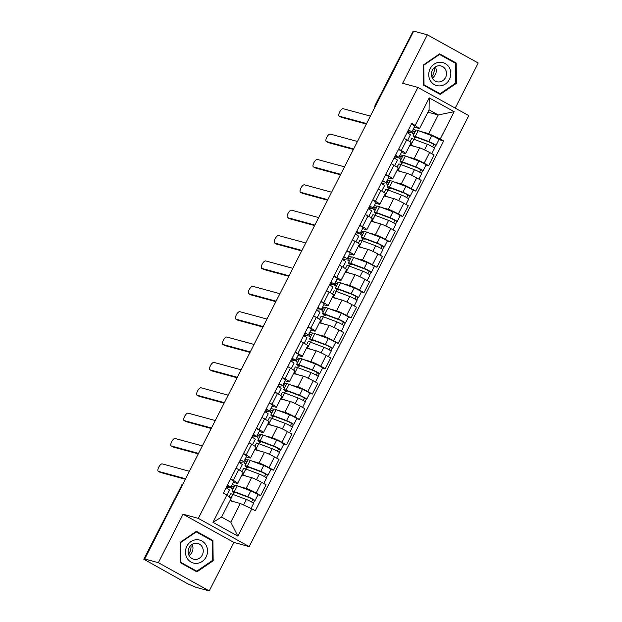 <?xml version="1.0" encoding="UTF-8"?>
<svg xmlns="http://www.w3.org/2000/svg" width="622" height="622" viewBox="0 0 622 622"><rect width="100%" height="100%" fill="white"/><g stroke="black" fill="none" stroke-linecap="round" stroke-linejoin="round"><path stroke-width="0.93" d="M455.226 108.111L478.209 63.016L427.33 34.809L413.7 31.1L144.732 558.984L158.361 562.692L209.233 590.9L233.926 542.438L249.204 546.59L468.786 115.63L417.906 87.422L198.325 518.383L183.055 514.223L158.361 562.692M209.233 590.9L195.611 587.191L187.665 583.778L143.791 559.209L181.624 485.557L143.791 559.209M427.33 34.809L402.636 83.27L417.906 87.422M375.976 105.141L375.229 104.994L413.062 31.349L375.525 105.017A3.662 3.374 105.2 0 0 375.097 106.867M413.513 31.465L413.062 31.349M144.094 559.225L146.217 559.808L144.732 558.984M239.369 486.552L246.125 488.394A8.428 0.723 27 0 1 256.093 493.028L260.618 495.54L266.092 484.802L261.567 482.299A8.428 0.723 -153 0 0 251.591 477.657L241.849 475.006M232.185 484.6L234.96 485.354M237.612 483.333L243.078 472.603A8.428 0.723 -153 0 0 238.724 469.633L233.25 480.363A8.428 0.723 27 0 1 237.612 483.333A8.428 0.723 27 0 1 236.928 483.294L233.343 482.314M233.25 480.363L230.614 478.901M232.838 486.443L231.594 485.751M257.982 494.824L260.618 495.54M238.724 469.633L236.08 468.164M252.299 461.182L259.047 463.025A8.428 0.723 27 0 1 269.023 467.658L273.548 470.17L279.014 459.433L274.489 456.929A8.428 0.723 -153 0 0 264.521 452.287L254.779 449.636M245.107 459.23L247.89 459.985M243.536 453.531L246.18 454.993A8.428 0.723 27 0 1 250.534 457.963A8.428 0.723 27 0 1 249.85 457.924L246.273 456.945M245.768 461.073L244.524 460.381M270.912 469.454L273.548 470.17M250.534 457.963L256.007 447.234A8.428 0.723 -153 0 0 251.646 444.263L249.01 442.802M265.221 435.812L271.977 437.655A8.428 0.723 27 0 1 281.953 442.289L286.47 444.8L291.943 434.07L287.418 431.559A8.428 0.723 -153 0 0 277.443 426.917L267.709 424.266M258.037 433.861L260.812 434.615M256.466 428.161L259.102 429.623A8.428 0.723 27 0 1 263.464 432.593A8.428 0.723 27 0 1 262.779 432.554L259.195 431.575M258.69 435.703L257.446 435.011M283.834 444.085L286.47 444.8M263.464 432.593L268.929 421.864A8.428 0.723 -153 0 0 264.575 418.894L261.932 417.432M278.151 410.442L284.899 412.285A8.428 0.723 27 0 1 294.875 416.919L299.4 419.43L304.866 408.701L300.34 406.189A8.428 0.723 -153 0 0 290.373 401.548L280.631 398.896M270.959 408.491L273.742 409.245M269.396 402.792L272.032 404.253A8.428 0.723 27 0 1 276.393 407.223A8.428 0.723 27 0 1 275.702 407.185L272.125 406.205M271.62 410.333L270.376 409.641M296.764 418.715L299.4 419.43M276.393 407.223L281.859 396.494A8.428 0.723 -153 0 0 277.498 393.524L274.862 392.062M291.073 385.072L297.829 386.915A8.428 0.723 27 0 1 307.804 391.549L312.33 394.06L317.795 383.331L313.27 380.82A8.428 0.723 -153 0 0 303.295 376.178L293.561 373.534M283.889 383.121L286.664 383.875M282.318 377.422L284.962 378.884A8.428 0.723 27 0 1 289.316 381.854A8.428 0.723 27 0 1 288.631 381.815L285.047 380.843M284.542 384.964L283.298 384.272M309.686 393.345L312.33 394.06M289.316 381.854L294.789 371.124A8.428 0.723 -153 0 0 290.427 368.154L287.792 366.692M304.002 359.703L310.751 361.545A8.428 0.723 27 0 1 320.727 366.179L325.252 368.69L330.725 357.961L326.2 355.45A8.428 0.723 -153 0 0 316.225 350.808L306.483 348.164M296.811 357.751L299.594 358.505M295.248 352.052L297.884 353.514A8.428 0.723 27 0 1 302.245 356.484A8.428 0.723 27 0 1 301.561 356.445L297.977 355.473M297.471 359.594L296.227 358.902M322.616 367.975L325.252 368.69M302.245 356.484L307.711 345.754A8.428 0.723 -153 0 0 303.357 342.784L300.714 341.322M316.925 334.333L323.681 336.175A8.428 0.723 27 0 1 333.656 340.809L338.181 343.321L343.647 332.591L339.122 330.08A8.428 0.723 -153 0 0 329.147 325.438L319.413 322.795M309.74 332.381L312.516 333.135M308.17 326.682L310.813 328.144A8.428 0.723 27 0 1 315.167 331.114A8.428 0.723 27 0 1 314.483 331.075L310.907 330.103M310.394 334.224L309.15 333.532M335.538 342.605L338.181 343.321M315.167 331.114L320.641 320.384A8.428 0.723 -153 0 0 316.279 317.414L313.643 315.953M329.854 308.963L336.611 310.806A8.428 0.723 27 0 1 346.578 315.447L351.103 317.951L356.577 307.221L352.052 304.71A8.428 0.723 -153 0 0 342.077 300.068L332.335 297.425M322.67 307.011L325.446 307.766M321.1 301.312L323.735 302.774A8.428 0.723 27 0 1 328.097 305.744A8.428 0.723 27 0 1 327.413 305.705L323.829 304.733M323.323 308.854L322.079 308.162M325.78 314.779L325.454 315.424L323.557 314.569A10.994 0.941 27 0 1 322.515 313.519L325.5 307.665A10.994 0.941 27 0 1 327.786 308.185L341.276 313.27A4.579 0.389 27 0 1 345.879 315.471A4.579 0.389 27 0 1 348.483 317.212L351.103 317.951M328.097 305.744L333.563 295.015A8.428 0.723 -153 0 0 329.209 292.045L326.566 290.583M342.784 283.601L349.533 285.436A8.428 0.723 27 0 1 359.508 290.077L364.033 292.581L369.499 281.852L364.974 279.34A8.428 0.723 -153 0 0 355.007 274.699L345.264 272.055M335.592 281.642L338.376 282.396M334.022 275.943L336.665 277.404A8.428 0.723 27 0 1 341.019 280.374A8.428 0.723 27 0 1 340.335 280.335L336.759 279.364M336.253 283.484L335.009 282.792M361.398 291.866L364.033 292.581M341.019 280.374L346.493 269.645A8.428 0.723 -153 0 0 342.131 266.675L339.495 265.213M355.706 258.231L362.463 260.066A8.428 0.723 27 0 1 372.438 264.708L376.955 267.211L382.429 256.482L377.904 253.97A8.428 0.723 -153 0 0 367.929 249.329L358.194 246.685M348.522 256.272L351.298 257.026M346.952 250.573L349.587 252.034A8.428 0.723 27 0 1 353.949 255.004A8.428 0.723 27 0 1 353.265 254.966L349.681 253.994M349.175 258.114L347.931 257.422M351.632 264.039L351.306 264.684L349.408 263.829A10.994 0.941 27 0 1 348.367 262.779L351.352 256.925A10.994 0.941 27 0 1 353.638 257.446L367.128 262.531A4.579 0.389 27 0 1 371.731 264.731A4.579 0.389 27 0 1 374.335 266.473L376.955 267.211M353.949 255.004L359.415 244.275A8.428 0.723 -153 0 0 355.061 241.305L352.417 239.843M368.636 232.861L375.385 234.696A8.428 0.723 27 0 1 385.36 239.338L389.885 241.841L395.351 231.112L390.826 228.601A8.428 0.723 -153 0 0 380.858 223.959L371.116 221.315M361.444 230.902L364.228 231.656M359.881 225.203L362.517 226.665A8.428 0.723 27 0 1 366.879 229.635A8.428 0.723 27 0 1 366.187 229.596L362.61 228.624M362.105 232.745L360.861 232.06M387.249 241.126L389.885 241.841M366.879 229.635L372.345 218.905A8.428 0.723 -153 0 0 367.983 215.935L365.347 214.473M381.558 207.491L388.315 209.326A8.428 0.723 27 0 1 398.29 213.968L402.815 216.472L408.281 205.742L403.756 203.231A8.428 0.723 -153 0 0 393.78 198.589L384.046 195.946M374.374 205.532L377.15 206.286M372.803 199.833L375.447 201.303A8.428 0.723 27 0 1 379.801 204.265A8.428 0.723 27 0 1 379.117 204.226L375.532 203.254M375.027 207.375L373.783 206.691M400.171 215.756L402.815 216.472M379.801 204.265L385.275 193.535A8.428 0.723 -153 0 0 380.913 190.565L378.269 189.104M394.488 182.122L401.237 183.956A8.428 0.723 27 0 1 411.212 188.598L415.737 191.102L421.203 180.372L416.686 177.861A8.428 0.723 -153 0 0 406.71 173.219L396.968 170.576M387.296 180.162L390.08 180.916M385.733 174.463L388.369 175.933A8.428 0.723 27 0 1 392.731 178.895A8.428 0.723 27 0 1 392.047 178.856L388.462 177.884M387.957 182.005L386.713 181.321M413.101 190.386L415.737 191.102M392.731 178.895L398.197 168.165A8.428 0.723 -153 0 0 393.843 165.195L391.199 163.734M407.41 156.752L414.166 158.587A8.428 0.723 27 0 1 424.142 163.228L428.667 165.732L434.133 155.002L429.608 152.491A8.428 0.723 -153 0 0 419.632 147.849L409.898 145.206M400.226 154.792L403.002 155.547M398.655 149.093L401.299 150.563A8.428 0.723 27 0 1 405.653 153.525A8.428 0.723 27 0 1 404.969 153.486L401.392 152.514M400.879 156.635L399.635 155.951M426.023 165.017L428.667 165.732M405.653 153.525L411.126 142.796A8.428 0.723 -153 0 0 406.765 139.826L404.129 138.364M240.31 503.47L251.801 508.819L237.876 536.141L212.957 522.324L226.882 495.003L231.112 498.377L221.58 517.076L230.778 522.177L240.31 503.47L229.946 500.656M427.905 112.147L438.269 114.961L429.071 109.861L419.539 128.567L411.818 123.257L223.391 493.067L226.882 495.003L229.425 490.012A4.579 0.389 -153 0 0 226.05 487.858M415.309 125.193L429.227 97.872L454.146 111.688L440.228 139.009L428.737 133.66L438.269 114.961L454.146 111.688M251.801 508.819L255.284 510.755L443.711 140.945L440.228 139.009M249.204 546.59L198.325 518.383M233.926 542.438L183.055 514.223M196.373 531.312L180.116 542.423L180.38 562.7L196.91 571.867L213.167 560.749L212.903 540.479L196.373 531.312M439.653 53.842L423.395 64.952L423.66 85.23L440.189 94.396L456.455 83.286L456.183 63.009L439.653 53.842M413.156 129.423L415.931 130.177M420.34 131.382L428.737 133.66M419.539 128.567L414.314 127.145M438.953 139.647L443.711 140.945M233.888 492.523L232.931 494.404M413.809 131.265L412.565 130.581M246.81 467.153L245.853 469.035L259.32 474.104A4.579 0.389 27 0 1 263.93 476.304A4.579 0.389 27 0 1 266.527 478.046L263.751 483.504M259.739 441.783L258.783 443.665M272.669 416.413L271.705 418.295L285.171 423.364A4.579 0.389 27 0 1 289.782 425.565A4.579 0.389 27 0 1 292.379 427.306L289.603 432.772M285.591 391.044L284.635 392.925M298.521 365.674L297.557 367.555L311.031 372.625A4.579 0.389 27 0 1 315.634 374.825A4.579 0.389 27 0 1 318.239 376.567L315.455 382.032M311.443 340.304L310.487 342.186M324.373 314.934L323.417 316.816M337.295 289.564L336.339 291.446M350.225 264.195L349.269 266.076L362.735 271.153A4.579 0.389 27 0 1 367.345 273.353A4.579 0.389 27 0 1 369.942 275.087L367.159 280.553M363.155 238.825L362.191 240.706M376.077 213.455L375.12 215.336L388.587 220.413A4.579 0.389 27 0 1 393.197 222.614A4.579 0.389 27 0 1 395.794 224.348L393.011 229.813M389.007 188.085L388.042 189.967M401.929 162.715L400.972 164.597L414.439 169.674A4.579 0.389 27 0 1 419.049 171.874A4.579 0.389 27 0 1 421.646 173.616L418.863 179.074M414.858 137.345L413.902 139.227M237.876 536.141L230.778 522.177M212.957 522.324L221.58 517.076M429.071 109.861L429.227 97.872M194.686 570.631L196.762 571.198L180.745 562.319L180.489 542.672L196.241 531.903L212.257 540.782L212.522 560.43L196.762 571.198M210.547 539.834L212.903 540.479M212.366 560.531L213.167 560.749M437.974 93.16L440.049 93.728L424.033 84.849L423.769 65.201L439.529 54.433L455.545 63.312L455.802 82.959L440.049 93.728M439 54.293L439.529 54.433M453.835 62.371L456.183 63.009M455.646 83.068L456.455 83.286M226.773 486.435L228.709 486.163L227.364 485.277M226.214 487.531A10.994 0.941 -153 0 0 227.31 487.741L230.778 487.275A4.579 0.389 -153 0 0 230.832 487.244A4.579 0.389 -153 0 0 227.458 485.09M233.763 481.42A4.579 0.389 -153 0 0 233.818 481.389A4.579 0.389 -153 0 0 230.443 479.235M185.364 479.243L160.32 472.432A4.214 1.594 119 0 1 160.181 472.378A4.214 1.594 119 0 1 160.064 472.285M189.415 471.282L162.202 463.88A4.214 1.594 -61 0 0 158.812 467.021A4.214 1.594 -61 0 0 158.252 471.305A4.214 1.594 -61 0 0 158.392 471.359L185.605 478.761M234.214 486.816L232.472 486.342L231.392 488.457L232.939 489.32M229.129 496.799L230.622 493.868A10.994 0.941 27 0 1 232.908 494.397L246.398 499.474A4.579 0.389 27 0 1 251.008 501.674A4.579 0.389 27 0 1 253.605 503.416L251.031 508.462M230.117 500.321L233.755 501.69M235.295 492.367L234.968 493.005A8.607 0.739 27 0 1 234.152 492.189A8.607 0.739 27 0 1 235.948 492.601L249.43 497.678L252.89 499.575L251.498 501.946M234.968 493.005L233.071 492.15A10.994 0.941 27 0 1 232.029 491.108A10.994 0.941 27 0 1 234.315 491.629L247.805 496.714A4.579 0.389 27 0 1 252.415 498.914A4.579 0.389 27 0 1 255.012 500.656A4.579 0.389 27 0 1 254.639 500.632L253.364 503.128M232.029 491.108L235.015 485.253A10.994 0.941 27 0 1 237.301 485.774L250.79 490.859A4.579 0.389 27 0 1 255.393 493.059A4.579 0.389 27 0 1 257.998 494.801L255.012 500.656M231.392 488.457L233.141 488.931M252.773 499.435L254.639 500.632M239.695 461.065L241.639 460.793L240.294 459.907M239.143 462.162A10.994 0.941 -153 0 0 240.24 462.371L243.707 461.905A4.579 0.389 -153 0 0 243.762 461.874A4.579 0.389 -153 0 0 240.387 459.72M246.693 456.05A4.579 0.389 -153 0 0 246.74 456.019A4.579 0.389 -153 0 0 243.365 453.866M198.286 453.873L173.243 447.062A4.214 1.594 119 0 1 173.11 447.008A4.214 1.594 119 0 1 172.986 446.915M242.3 464.665A4.579 0.389 -153 0 0 242.355 464.642A4.579 0.389 -153 0 0 238.98 462.488M202.344 445.912L175.132 438.51A4.214 1.594 -61 0 0 171.734 441.651A4.214 1.594 -61 0 0 171.182 445.935A4.214 1.594 -61 0 0 171.314 445.99L198.535 453.391M252.625 435.695L254.561 435.423L253.216 434.537M252.073 436.792A10.994 0.941 -153 0 0 253.162 437.009L256.637 436.535A4.579 0.389 -153 0 0 256.684 436.504A4.579 0.389 -153 0 0 253.309 434.35M259.615 430.681A4.579 0.389 -153 0 0 259.669 430.649A4.579 0.389 -153 0 0 256.295 428.496M211.216 428.504L186.172 421.693A4.214 1.594 119 0 1 186.032 421.638A4.214 1.594 119 0 1 185.916 421.545M255.222 439.295A4.579 0.389 -153 0 0 255.277 439.272A4.579 0.389 -153 0 0 251.902 437.118M215.266 420.542L188.054 413.14A4.214 1.594 -61 0 0 184.664 416.281A4.214 1.594 -61 0 0 184.104 420.565A4.214 1.594 -61 0 0 184.244 420.62L211.457 428.022M190.938 545.237A11.453 10.558 -74.8 0 1 188.513 554.179M196.661 563.376A11.904 10.978 105.2 0 0 207.546 550.898A11.904 10.978 105.2 0 0 196.35 539.725A11.904 10.978 105.2 0 0 185.465 552.204A11.904 10.978 105.2 0 0 196.661 563.376M195.798 559.427A8.148 7.518 105.2 0 0 203.184 552.103A8.148 7.518 105.2 0 0 197.835 543.465A8.148 7.518 105.2 0 0 195.588 543.231A8.148 7.518 105.2 0 0 188.202 550.556A8.148 7.518 105.2 0 0 193.551 559.194A8.148 7.518 105.2 0 0 195.798 559.427M189.041 555.477A8.148 7.518 105.2 0 0 192.058 544.382M195.712 531.763L196.241 531.903M434.226 67.767A11.453 10.558 -74.8 0 1 431.792 76.708M439.941 85.906A11.904 10.978 105.2 0 0 450.833 73.427A11.904 10.978 105.2 0 0 439.63 62.254A11.904 10.978 105.2 0 0 428.745 74.733A11.904 10.978 105.2 0 0 439.941 85.906M439.085 81.956A8.148 7.518 105.2 0 0 446.464 74.632A8.148 7.518 105.2 0 0 441.115 65.994A8.148 7.518 105.2 0 0 438.868 65.761A8.148 7.518 105.2 0 0 431.489 73.093A8.148 7.518 105.2 0 0 436.838 81.731A8.148 7.518 105.2 0 0 439.085 81.956M432.329 78.007A8.148 7.518 105.2 0 0 435.346 66.912M247.144 461.446L245.395 460.972L244.322 463.087L245.869 463.95M241.974 471.585L243.544 468.498A10.994 0.941 27 0 1 245.838 469.027L242.852 474.881L246.685 476.32M242.059 474.594A10.994 0.941 27 0 1 242.852 474.881M248.225 466.998L247.898 467.635A8.607 0.739 27 0 1 247.082 466.819A8.607 0.739 27 0 1 248.87 467.231L262.36 472.308L265.819 474.205L264.42 476.576M247.898 467.635L246.001 466.788A10.994 0.941 27 0 1 244.959 465.738A10.994 0.941 27 0 1 247.245 466.259L260.735 471.344A4.579 0.389 27 0 1 265.337 473.544A4.579 0.389 27 0 1 267.942 475.286A4.579 0.389 27 0 1 267.569 475.262L266.294 477.758M244.959 465.738L247.937 459.883A10.994 0.941 27 0 1 250.231 460.404L263.712 465.489A4.579 0.389 27 0 1 268.323 467.69A4.579 0.389 27 0 1 270.92 469.431L267.942 475.286M244.322 463.087L246.063 463.561M265.703 474.065L267.569 475.262M260.066 436.076L258.324 435.602L257.244 437.717L258.799 438.58M254.903 446.215L256.474 443.128A10.994 0.941 27 0 1 258.76 443.657L272.249 448.734A4.579 0.389 27 0 1 276.86 450.934A4.579 0.389 27 0 1 279.457 452.676L276.673 458.142M254.989 449.224A10.994 0.941 27 0 1 255.782 449.512L259.615 450.95M261.147 441.628L260.82 442.265A8.607 0.739 27 0 1 260.004 441.449A8.607 0.739 27 0 1 261.8 441.861L275.282 446.938L278.742 448.835L277.35 451.207M260.82 442.265L258.923 441.418A10.994 0.941 27 0 1 257.881 440.368A10.994 0.941 27 0 1 260.175 440.889L273.657 445.974A4.579 0.389 27 0 1 278.267 448.174A4.579 0.389 27 0 1 280.864 449.916A4.579 0.389 27 0 1 280.491 449.893L279.216 452.388M257.881 440.368L260.867 434.514A10.994 0.941 27 0 1 263.153 435.035L276.642 440.119A4.579 0.389 27 0 1 281.245 442.32A4.579 0.389 27 0 1 283.85 444.061L280.864 449.916M257.244 437.717L258.993 438.191M278.633 448.695L280.491 449.893M265.555 410.326L267.491 410.053L266.146 409.167M264.995 411.422A10.994 0.941 -153 0 0 266.092 411.64L269.559 411.165A4.579 0.389 -153 0 0 269.614 411.134A4.579 0.389 -153 0 0 266.239 408.981M272.545 405.311A4.579 0.389 -153 0 0 272.599 405.28A4.579 0.389 -153 0 0 269.225 403.126M224.138 403.134L199.102 396.323A4.214 1.594 119 0 1 198.962 396.268A4.214 1.594 119 0 1 198.838 396.175M268.152 413.925A4.579 0.389 -153 0 0 268.206 413.902A4.579 0.389 -153 0 0 264.832 411.748M228.196 395.172L200.984 387.77A4.214 1.594 -61 0 0 197.594 390.911A4.214 1.594 -61 0 0 197.034 395.195A4.214 1.594 -61 0 0 197.174 395.25L224.387 402.652M278.477 384.956L280.421 384.684L279.068 383.797M277.925 386.052A10.994 0.941 -153 0 0 279.021 386.27L282.489 385.796A4.579 0.389 -153 0 0 282.536 385.764A4.579 0.389 -153 0 0 279.161 383.611M285.467 379.941A4.579 0.389 -153 0 0 285.521 379.91A4.579 0.389 -153 0 0 282.147 377.756M237.068 377.764L212.024 370.953A4.214 1.594 119 0 1 211.884 370.899A4.214 1.594 119 0 1 211.768 370.813M281.082 388.556A4.579 0.389 -153 0 0 281.128 388.532A4.579 0.389 -153 0 0 277.754 386.379M241.126 369.802L213.906 362.401A4.214 1.594 -61 0 0 210.516 365.542A4.214 1.594 -61 0 0 209.956 369.826A4.214 1.594 -61 0 0 210.096 369.88L237.309 377.282M291.407 359.594L293.343 359.314L291.998 358.428M290.847 360.682A10.994 0.941 -153 0 0 291.943 360.9L295.411 360.426A4.579 0.389 -153 0 0 295.466 360.395A4.579 0.389 -153 0 0 292.091 358.241M298.397 354.571A4.579 0.389 -153 0 0 298.451 354.54A4.579 0.389 -153 0 0 295.077 352.386M249.997 352.394L224.954 345.583A4.214 1.594 119 0 1 224.814 345.529A4.214 1.594 119 0 1 224.697 345.443M294.004 363.186A4.579 0.389 -153 0 0 294.058 363.162A4.579 0.389 -153 0 0 290.684 361.009M254.048 344.433L226.836 337.031A4.214 1.594 -61 0 0 223.446 340.172A4.214 1.594 -61 0 0 222.886 344.456A4.214 1.594 -61 0 0 223.026 344.51L250.238 351.912M272.996 410.707L271.246 410.232L270.173 412.347L271.721 413.21M267.833 420.845L269.404 417.759A10.994 0.941 27 0 1 271.69 418.287L268.704 424.142L272.537 425.58M267.919 423.854A10.994 0.941 27 0 1 268.704 424.142M274.077 416.258L273.75 416.896A8.607 0.739 27 0 1 272.934 416.079A8.607 0.739 27 0 1 274.722 416.491L288.211 421.568L291.671 423.465L290.272 425.837M273.75 416.896L271.853 416.048A10.994 0.941 27 0 1 270.811 414.998A10.994 0.941 27 0 1 273.097 415.519L286.587 420.604A4.579 0.389 27 0 1 291.189 422.804A4.579 0.389 27 0 1 293.794 424.546A4.579 0.389 27 0 1 293.421 424.523L292.146 427.019M270.811 414.998L273.789 409.144A10.994 0.941 27 0 1 276.082 409.665L289.564 414.75A4.579 0.389 27 0 1 294.175 416.95A4.579 0.389 27 0 1 296.772 418.692L293.794 424.546M270.173 412.347L271.915 412.821M291.555 423.325L293.421 424.523M285.918 385.337L284.176 384.863L283.096 386.977L284.651 387.84M280.755 395.475L282.326 392.389A10.994 0.941 27 0 1 284.619 392.917L298.101 397.994A4.579 0.389 27 0 1 302.712 400.195A4.579 0.389 27 0 1 305.309 401.936L302.525 407.402M280.841 398.484A10.994 0.941 27 0 1 281.634 398.772L285.467 400.218M286.999 390.888L286.672 391.526A8.607 0.739 27 0 1 285.856 390.709A8.607 0.739 27 0 1 287.652 391.121L301.134 396.198L304.593 398.096L303.202 400.467M286.672 391.526L284.775 390.678A10.994 0.941 27 0 1 283.733 389.629A10.994 0.941 27 0 1 286.027 390.149L299.509 395.234A4.579 0.389 27 0 1 304.119 397.435A4.579 0.389 27 0 1 306.716 399.176A4.579 0.389 27 0 1 306.343 399.153L305.075 401.649M283.733 389.629L286.719 383.774A10.994 0.941 27 0 1 289.005 384.295L302.494 389.38A4.579 0.389 27 0 1 307.105 391.58A4.579 0.389 27 0 1 309.702 393.322L306.716 399.176M283.096 386.977L284.845 387.452M304.485 397.956L306.343 399.153M298.848 359.967L297.098 359.493L296.025 361.607L297.573 362.47M293.685 370.106L295.256 367.027A10.994 0.941 27 0 1 297.541 367.548L294.556 373.402L298.389 374.848M293.771 373.114A10.994 0.941 27 0 1 294.556 373.402M299.928 365.518L299.602 366.164A8.607 0.739 27 0 1 298.785 365.339A8.607 0.739 27 0 1 300.574 365.752L314.063 370.829L317.523 372.726L316.124 375.097M299.602 366.164L297.705 365.308A10.994 0.941 27 0 1 296.663 364.259A10.994 0.941 27 0 1 298.949 364.78L312.438 369.865A4.579 0.389 27 0 1 317.049 372.065A4.579 0.389 27 0 1 319.646 373.806A4.579 0.389 27 0 1 319.273 373.783L317.998 376.279M296.663 364.259L299.648 358.404A10.994 0.941 27 0 1 301.934 358.925L315.416 364.01A4.579 0.389 27 0 1 320.027 366.21A4.579 0.389 27 0 1 322.624 367.952L319.646 373.806M296.025 361.607L297.767 362.082M317.407 372.586L319.273 373.783M304.329 334.224L306.273 333.944L304.928 333.058M303.777 335.312A10.994 0.941 -153 0 0 304.873 335.53L308.341 335.056A4.579 0.389 -153 0 0 308.395 335.025A4.579 0.389 -153 0 0 305.021 332.871M311.327 329.201A4.579 0.389 -153 0 0 311.373 329.17A4.579 0.389 -153 0 0 307.999 327.017M262.919 327.024L237.876 320.213A4.214 1.594 119 0 1 237.744 320.159A4.214 1.594 119 0 1 237.62 320.073M306.934 337.824A4.579 0.389 -153 0 0 306.98 337.793A4.579 0.389 -153 0 0 303.606 335.639M266.978 319.063L239.758 311.661A4.214 1.594 -61 0 0 236.368 314.802A4.214 1.594 -61 0 0 235.816 319.086A4.214 1.594 -61 0 0 235.948 319.14L263.16 326.542M311.777 334.597L310.028 334.123L308.947 336.238L310.502 337.101M306.607 344.736L308.178 341.657A10.994 0.941 27 0 1 310.471 342.178L323.953 347.263A4.579 0.389 27 0 1 328.564 349.455A4.579 0.389 27 0 1 331.161 351.197L328.377 356.663M306.693 347.745A10.994 0.941 27 0 1 307.486 348.032L311.319 349.478M312.858 340.148L312.524 340.794A8.607 0.739 27 0 1 311.708 339.97A8.607 0.739 27 0 1 313.504 340.382L326.985 345.459L330.445 347.356L329.054 349.727M312.524 340.794L310.635 339.939A10.994 0.941 27 0 1 309.585 338.889A10.994 0.941 27 0 1 311.879 339.41L325.36 344.495A4.579 0.389 27 0 1 329.971 346.695A4.579 0.389 27 0 1 332.568 348.437A4.579 0.389 27 0 1 332.195 348.413L330.927 350.909M309.585 338.889L312.571 333.034A10.994 0.941 27 0 1 314.856 333.555L328.346 338.64A4.579 0.389 27 0 1 332.957 340.84A4.579 0.389 27 0 1 335.553 342.582L332.568 348.437M308.947 336.238L310.697 336.712M330.336 347.216L332.195 348.413M317.259 308.854L319.195 308.574L317.85 307.688M316.699 309.943A10.994 0.941 -153 0 0 317.795 310.16L321.263 309.686A4.579 0.389 -153 0 0 321.317 309.655A4.579 0.389 -153 0 0 317.943 307.501M324.249 303.831A4.579 0.389 -153 0 0 324.303 303.8A4.579 0.389 -153 0 0 320.929 301.647M275.849 301.654L250.806 294.844A4.214 1.594 119 0 1 250.666 294.789A4.214 1.594 119 0 1 250.549 294.704M319.856 312.454A4.579 0.389 -153 0 0 319.91 312.423A4.579 0.389 -153 0 0 316.536 310.269M279.9 293.693L252.688 286.291A4.214 1.594 -61 0 0 249.298 289.432A4.214 1.594 -61 0 0 248.738 293.716A4.214 1.594 -61 0 0 248.878 293.771L276.09 301.172M324.7 309.227L322.958 308.753L321.877 310.868L323.424 311.731M319.537 319.366L321.107 316.287A10.994 0.941 27 0 1 323.393 316.808L336.883 321.893A4.579 0.389 27 0 1 341.486 324.085A4.579 0.389 27 0 1 344.09 325.827L341.307 331.293M319.622 322.375A10.994 0.941 27 0 1 320.416 322.662L324.241 324.109M325.454 315.424A8.607 0.739 27 0 1 324.637 314.6A8.607 0.739 27 0 1 326.433 315.012L339.915 320.089L343.375 321.986L341.983 324.357M322.515 313.519A10.994 0.941 27 0 1 324.801 314.04L338.29 319.125A4.579 0.389 27 0 1 342.901 321.325A4.579 0.389 27 0 1 345.498 323.067A4.579 0.389 27 0 1 345.124 323.043L343.849 325.539M321.877 310.868L323.627 311.342M343.258 321.846L345.124 323.043M330.181 283.484L332.125 283.204L330.78 282.318M329.629 284.573A10.994 0.941 -153 0 0 330.725 284.79L334.193 284.316A4.579 0.389 -153 0 0 334.247 284.285A4.579 0.389 -153 0 0 330.873 282.131M337.178 278.462A4.579 0.389 -153 0 0 337.225 278.438A4.579 0.389 -153 0 0 333.851 276.277M288.771 276.285L263.728 269.474A4.214 1.594 119 0 1 263.596 269.419A4.214 1.594 119 0 1 263.471 269.334M332.786 287.084A4.579 0.389 -153 0 0 332.84 287.053A4.579 0.389 -153 0 0 329.466 284.899M292.83 268.323L265.617 260.921A4.214 1.594 -61 0 0 262.22 264.062A4.214 1.594 -61 0 0 261.668 268.346A4.214 1.594 -61 0 0 261.8 268.401L289.02 275.803M337.629 283.857L335.88 283.383L334.807 285.498L336.354 286.361M332.459 293.996L334.03 290.917A10.994 0.941 27 0 1 336.323 291.438L349.805 296.523A4.579 0.389 27 0 1 354.416 298.723A4.579 0.389 27 0 1 357.012 300.457L354.229 305.923M332.545 297.013A10.994 0.941 27 0 1 333.338 297.293L337.171 298.739M338.71 289.409L338.384 290.054A8.607 0.739 27 0 1 337.567 289.23A8.607 0.739 27 0 1 339.355 289.642L352.845 294.719L356.305 296.616L354.905 298.995M338.384 290.054L336.486 289.199A10.994 0.941 27 0 1 335.445 288.149A10.994 0.941 27 0 1 337.73 288.67L351.212 293.755A4.579 0.389 27 0 1 355.823 295.955A4.579 0.389 27 0 1 358.428 297.697A4.579 0.389 27 0 1 358.054 297.674L356.779 300.169M335.445 288.149L338.422 282.295A10.994 0.941 27 0 1 340.716 282.816L354.198 287.9A4.579 0.389 27 0 1 358.808 290.101A4.579 0.389 27 0 1 361.405 291.842L358.428 297.697M334.807 285.498L336.549 285.972M356.188 296.476L358.054 297.674M343.111 258.114L345.047 257.835L343.702 256.948M342.559 259.203A10.994 0.941 -153 0 0 343.647 259.421L347.123 258.946A4.579 0.389 -153 0 0 347.169 258.923A4.579 0.389 -153 0 0 343.795 256.762M350.1 253.092A4.579 0.389 -153 0 0 350.155 253.068A4.579 0.389 -153 0 0 346.781 250.907M301.701 250.915L276.658 244.104A4.214 1.594 119 0 1 276.518 244.049A4.214 1.594 119 0 1 276.401 243.964M345.708 261.714A4.579 0.389 -153 0 0 345.762 261.683A4.579 0.389 -153 0 0 342.388 259.529M305.752 242.953L278.539 235.551A4.214 1.594 -61 0 0 275.149 238.692A4.214 1.594 -61 0 0 274.59 242.977A4.214 1.594 -61 0 0 274.73 243.031L301.942 250.433M350.551 258.488L348.81 258.013L347.729 260.128L349.284 260.991M345.389 268.626L346.959 265.547A10.994 0.941 27 0 1 349.245 266.068L346.267 271.923L350.1 273.369M345.474 271.643A10.994 0.941 27 0 1 346.267 271.923M351.306 264.684A8.607 0.739 27 0 1 350.489 263.86A8.607 0.739 27 0 1 352.285 264.272L365.767 269.357L369.227 271.246L367.835 273.626M348.367 262.779A10.994 0.941 27 0 1 350.66 263.3L364.142 268.385A4.579 0.389 27 0 1 368.753 270.586A4.579 0.389 27 0 1 371.35 272.327A4.579 0.389 27 0 1 370.976 272.304L369.701 274.8M347.729 260.128L349.478 260.602M369.118 271.106L370.976 272.304M356.041 232.745L357.977 232.465L356.631 231.578M355.481 233.833A10.994 0.941 -153 0 0 356.577 234.051L360.045 233.577A4.579 0.389 -153 0 0 360.099 233.553A4.579 0.389 -153 0 0 356.725 231.392M363.03 227.722A4.579 0.389 -153 0 0 363.085 227.699A4.579 0.389 -153 0 0 359.71 225.537M314.623 225.545L289.588 218.734A4.214 1.594 119 0 1 289.448 218.68A4.214 1.594 119 0 1 289.323 218.594M358.637 236.344A4.579 0.389 -153 0 0 358.692 236.313A4.579 0.389 -153 0 0 355.317 234.16M318.682 217.583L291.469 210.182A4.214 1.594 -61 0 0 288.079 213.323A4.214 1.594 -61 0 0 287.519 217.607A4.214 1.594 -61 0 0 287.652 217.669L314.872 225.063M363.481 233.118L361.732 232.644L360.659 234.758L362.206 235.621M358.311 243.256L359.889 240.178A10.994 0.941 27 0 1 362.175 240.698L375.657 245.783A4.579 0.389 27 0 1 380.267 247.984A4.579 0.389 27 0 1 382.864 249.717L380.089 255.183M358.404 246.273A10.994 0.941 27 0 1 359.189 246.553L363.023 247.999M364.562 238.669L364.235 239.315A8.607 0.739 27 0 1 363.419 238.49A8.607 0.739 27 0 1 365.207 238.902L378.697 243.987L382.157 245.877L380.757 248.256M364.235 239.315L362.338 238.459A10.994 0.941 27 0 1 361.296 237.41A10.994 0.941 27 0 1 363.582 237.931L377.072 243.015A4.579 0.389 27 0 1 381.675 245.216A4.579 0.389 27 0 1 384.279 246.957A4.579 0.389 27 0 1 383.906 246.934L382.631 249.43M361.296 237.41L364.274 231.555A10.994 0.941 27 0 1 366.568 232.076L380.05 237.161A4.579 0.389 27 0 1 384.66 239.361A4.579 0.389 27 0 1 387.257 241.103L384.279 246.957M360.659 234.758L362.401 235.233M382.04 245.737L383.906 246.934M368.963 207.375L370.906 207.103L369.554 206.209M368.411 208.463A10.994 0.941 -153 0 0 369.507 208.681L372.975 208.207A4.579 0.389 -153 0 0 373.021 208.183A4.579 0.389 -153 0 0 369.647 206.022M375.952 202.352A4.579 0.389 -153 0 0 376.007 202.329A4.579 0.389 -153 0 0 372.632 200.167M327.553 200.175L302.51 193.364A4.214 1.594 119 0 1 302.37 193.31A4.214 1.594 119 0 1 302.253 193.224M371.567 210.975A4.579 0.389 -153 0 0 371.614 210.944A4.579 0.389 -153 0 0 368.24 208.79M331.612 192.214L304.391 184.812A4.214 1.594 -61 0 0 301.001 187.953A4.214 1.594 -61 0 0 300.442 192.237A4.214 1.594 -61 0 0 300.582 192.299L327.794 199.693M376.403 207.748L374.662 207.274L373.581 209.389L375.136 210.252M371.241 217.887L372.811 214.808A10.994 0.941 27 0 1 375.097 215.329L372.119 221.183L375.952 222.629M371.326 220.903A10.994 0.941 27 0 1 372.119 221.183M377.484 213.299L377.157 213.945A8.607 0.739 27 0 1 376.341 213.121A8.607 0.739 27 0 1 378.137 213.533L391.619 218.617L395.079 220.507L393.687 222.886M377.157 213.945L375.26 213.089A10.994 0.941 27 0 1 374.219 212.04A10.994 0.941 27 0 1 376.512 212.561L389.994 217.646A4.579 0.389 27 0 1 394.605 219.846A4.579 0.389 27 0 1 397.201 221.587A4.579 0.389 27 0 1 396.828 221.564L395.561 224.06M374.219 212.04L377.204 206.185A10.994 0.941 27 0 1 379.49 206.706L392.98 211.791A4.579 0.389 27 0 1 397.59 213.991A4.579 0.389 27 0 1 400.187 215.733L397.201 221.587M373.581 209.389L375.33 209.863M394.97 220.367L396.828 221.564M381.892 182.005L383.828 181.733L382.483 180.839M381.333 183.093A10.994 0.941 -153 0 0 382.429 183.311L385.897 182.837A4.579 0.389 -153 0 0 385.951 182.814A4.579 0.389 -153 0 0 382.577 180.652M388.882 176.982A4.579 0.389 -153 0 0 388.937 176.959A4.579 0.389 -153 0 0 385.562 174.798M340.483 174.805L315.44 167.994A4.214 1.594 119 0 1 315.3 167.94A4.214 1.594 119 0 1 315.183 167.854M384.489 185.605A4.579 0.389 -153 0 0 384.544 185.574A4.579 0.389 -153 0 0 381.169 183.42M344.534 166.844L317.321 159.442A4.214 1.594 -61 0 0 313.931 162.583A4.214 1.594 -61 0 0 313.371 166.867A4.214 1.594 -61 0 0 313.511 166.929L340.724 174.323M389.333 182.378L387.584 181.904L386.511 184.019L388.058 184.882M384.171 192.517L385.741 189.438A10.994 0.941 27 0 1 388.027 189.959L401.517 195.044A4.579 0.389 27 0 1 406.119 197.244A4.579 0.389 27 0 1 408.724 198.978L405.941 204.444M384.256 195.533A10.994 0.941 27 0 1 385.041 195.813L388.874 197.26M390.414 187.93L390.087 188.575A8.607 0.739 27 0 1 389.271 187.751A8.607 0.739 27 0 1 391.059 188.163L404.549 193.248L408.009 195.137L406.609 197.516M390.087 188.575L388.19 187.72A10.994 0.941 27 0 1 387.148 186.67A10.994 0.941 27 0 1 389.434 187.191L402.924 192.276A4.579 0.389 27 0 1 407.527 194.476A4.579 0.389 27 0 1 410.131 196.218A4.579 0.389 27 0 1 409.758 196.194L408.483 198.69M387.148 186.67L390.134 180.815A10.994 0.941 27 0 1 392.42 181.336L405.902 186.421A4.579 0.389 27 0 1 410.512 188.621A4.579 0.389 27 0 1 413.109 190.363L410.131 196.218M386.511 184.019L388.252 184.493M407.892 194.997L409.758 196.194M394.815 156.635L396.758 156.363L395.405 155.469M394.262 157.724A10.994 0.941 -153 0 0 395.359 157.941L398.826 157.467A4.579 0.389 -153 0 0 398.881 157.444A4.579 0.389 -153 0 0 395.506 155.282M401.812 151.612A4.579 0.389 -153 0 0 401.859 151.589A4.579 0.389 -153 0 0 398.484 149.428M353.405 149.435L328.362 142.625A4.214 1.594 119 0 1 328.229 142.57A4.214 1.594 119 0 1 328.105 142.485M397.419 160.235A4.579 0.389 -153 0 0 397.466 160.204A4.579 0.389 -153 0 0 394.091 158.05M357.463 141.474L330.243 134.072A4.214 1.594 -61 0 0 326.853 137.213A4.214 1.594 -61 0 0 326.301 141.497A4.214 1.594 -61 0 0 326.433 141.559L353.646 148.953M402.263 157.008L400.514 156.534L399.433 158.649L400.988 159.512M397.093 167.147L398.663 164.068A10.994 0.941 27 0 1 400.957 164.589L397.971 170.444L401.804 171.89M397.178 170.164A10.994 0.941 27 0 1 397.971 170.444M403.336 162.56L403.009 163.205A8.607 0.739 27 0 1 402.193 162.381A8.607 0.739 27 0 1 403.989 162.793L417.471 167.878L420.931 169.767L419.539 172.146M403.009 163.205L401.12 162.35A10.994 0.941 27 0 1 400.07 161.3A10.994 0.941 27 0 1 402.364 161.821L415.846 166.906A4.579 0.389 27 0 1 420.456 169.106A4.579 0.389 27 0 1 423.053 170.848A4.579 0.389 27 0 1 422.68 170.825L421.413 173.328M400.07 161.3L403.056 155.446A10.994 0.941 27 0 1 405.342 155.966L418.831 161.051A4.579 0.389 27 0 1 423.442 163.252A4.579 0.389 27 0 1 426.039 164.993L423.053 170.848M399.433 158.649L401.182 159.123M420.822 169.627L422.68 170.825M407.744 131.265L409.68 130.993L408.335 130.099M407.185 132.354A10.994 0.941 -153 0 0 408.281 132.572L411.748 132.097A4.579 0.389 -153 0 0 411.803 132.074A4.579 0.389 -153 0 0 408.429 129.912M414.734 126.243A4.579 0.389 -153 0 0 414.788 126.219A4.579 0.389 -153 0 0 411.414 124.058M366.335 124.066L341.291 117.255A4.214 1.594 119 0 1 341.151 117.2A4.214 1.594 119 0 1 341.035 117.115M410.341 134.865A4.579 0.389 -153 0 0 410.396 134.834A4.579 0.389 -153 0 0 407.021 132.68M370.385 116.104L343.173 108.702A4.214 1.594 -61 0 0 339.783 111.843A4.214 1.594 -61 0 0 339.223 116.127A4.214 1.594 -61 0 0 339.363 116.19L366.576 123.584M415.185 131.639L413.443 131.164L412.363 133.279L413.91 134.142M410.022 141.777L411.593 138.698A10.994 0.941 27 0 1 413.879 139.219L427.368 144.304A4.579 0.389 27 0 1 431.971 146.504A4.579 0.389 27 0 1 434.576 148.246L431.792 153.704M410.108 144.794A10.994 0.941 27 0 1 410.901 145.074L414.726 146.52M416.266 137.19L415.939 137.835A8.607 0.739 27 0 1 415.123 137.011A8.607 0.739 27 0 1 416.919 137.423L430.401 142.508L433.861 144.397L432.461 146.776M415.939 137.835L414.042 136.98A10.994 0.941 27 0 1 413 135.93A10.994 0.941 27 0 1 415.286 136.451L428.776 141.536A4.579 0.389 27 0 1 433.386 143.736A4.579 0.389 27 0 1 435.983 145.478A4.579 0.389 27 0 1 435.61 145.455L434.335 147.958M413 135.93L415.986 130.076A10.994 0.941 27 0 1 418.272 130.597L431.761 135.682A4.579 0.389 27 0 1 436.364 137.882A4.579 0.389 27 0 1 438.969 139.623L435.983 145.478M412.363 133.279L414.112 133.753M433.744 144.257L435.61 145.455M419.632 147.849L414.166 158.587M406.71 173.219L401.237 183.956M393.78 198.589L388.315 209.326M380.858 223.959L375.385 234.696M367.929 249.329L362.463 260.066M355.007 274.699L349.533 285.436M342.077 300.068L336.611 310.806M329.147 325.438L323.681 336.175M316.225 350.808L310.751 361.545M303.295 376.178L297.829 386.915M290.373 401.548L284.899 412.285M277.443 426.917L271.977 437.655M264.521 452.287L259.047 463.025M251.591 477.657L246.125 488.394M393.843 165.195L388.369 175.933M380.913 190.565L375.447 201.303M367.983 215.935L362.517 226.665M355.061 241.305L349.587 252.034M342.131 266.675L336.665 277.404M329.209 292.045L323.735 302.774M316.279 317.414L310.813 328.144M303.357 342.784L297.884 353.514M290.427 368.154L284.962 378.884M277.498 393.524L272.032 404.253M264.575 418.894L259.102 429.623M251.646 444.263L246.18 454.993M406.765 139.826L401.299 150.563M416.686 177.861L411.212 188.598M403.756 203.231L398.29 213.968M390.826 228.601L385.36 239.338M377.904 253.97L372.438 264.708M364.974 279.34L359.508 290.077M352.052 304.71L346.578 315.447M339.122 330.08L333.656 340.809M326.2 355.45L320.727 366.179M313.27 380.82L307.804 391.549M300.34 406.189L294.875 416.919M287.418 431.559L281.953 442.289M274.489 456.929L269.023 467.658M261.567 482.299L256.093 493.028M429.608 152.491L424.142 163.228M182.86 484.149A3.662 3.374 105.2 0 0 181.624 485.557L182.083 485.681M158.392 471.359L160.32 472.432M232.908 494.397L230.949 498.245M246.398 499.474L243.583 504.994M237.301 485.774L234.315 491.629M250.79 490.859L247.805 496.714M171.314 445.99L173.243 447.062M184.244 420.62L186.172 421.693M259.32 474.104L256.482 479.686M250.231 460.404L247.245 466.259M263.712 465.489L260.735 471.344M258.76 443.657L255.782 449.512M272.249 448.734L269.404 454.317M263.153 435.035L260.175 440.889M276.642 440.119L273.657 445.974M197.174 395.25L199.102 396.323M210.096 369.88L212.024 370.953M223.026 344.51L224.954 345.583M285.171 423.364L282.334 428.947M276.082 409.665L273.097 415.519M289.564 414.75L286.587 420.604M284.619 392.917L281.634 398.772M298.101 397.994L295.263 403.577M289.005 384.295L286.027 390.149M302.494 389.38L299.509 395.234M311.031 372.625L308.185 378.207M301.934 358.925L298.949 364.78M315.416 364.01L312.438 369.865M235.948 319.14L237.876 320.213M310.471 342.178L307.486 348.032M323.953 347.263L321.115 352.837M314.856 333.555L311.879 339.41M328.346 338.64L325.36 344.495M248.878 293.771L250.806 294.844M323.393 316.808L320.416 322.662M336.883 321.893L334.037 327.467M327.786 308.185L324.801 314.04M341.276 313.27L338.29 319.125M261.8 268.401L263.728 269.474M336.323 291.438L333.338 297.293M349.805 296.523L346.967 302.098M340.716 282.816L337.73 288.67M354.198 287.9L351.212 293.755M274.73 243.031L276.658 244.104M362.735 271.153L359.889 276.728M353.638 257.446L350.66 263.3M367.128 262.531L364.142 268.385M287.652 217.669L289.588 218.734M362.175 240.698L359.189 246.553M375.657 245.783L372.819 251.358M366.568 232.076L363.582 237.931M380.05 237.161L377.072 243.015M300.582 192.299L302.51 193.364M388.587 220.413L385.749 225.988M379.49 206.706L376.512 212.561M392.98 211.791L389.994 217.646M313.511 166.929L315.44 167.994M388.027 189.959L385.041 195.813M401.517 195.044L398.671 200.618M392.42 181.336L389.434 187.191M405.902 186.421L402.924 192.276M326.433 141.559L328.362 142.625M414.439 169.674L411.601 175.249M405.342 155.966L402.364 161.821M418.831 161.051L415.846 166.906M339.363 116.19L341.291 117.255M413.879 139.219L410.901 145.074M427.368 144.304L424.523 149.879M418.272 130.597L415.286 136.451M431.761 135.682L428.776 141.536M375.229 104.994A3.662 3.662 0 0 0 374.879 107.287M182.977 483.916A3.662 3.662 0 0 0 181.329 485.541M230.832 487.244L233.818 481.389M158.252 471.305L160.181 472.378M243.762 461.874L246.74 456.019M239.563 470.108L242.355 464.642M171.182 445.935L173.11 447.008M256.684 436.504L259.669 430.649M252.493 444.738L255.277 439.272M184.104 420.565L186.032 421.638M269.614 411.134L272.599 405.28M265.423 419.368L268.206 413.902M197.034 395.195L198.962 396.268M282.536 385.764L285.521 379.91M278.345 393.998L281.128 388.532M209.956 369.826L211.884 370.899M295.466 360.395L298.451 354.54M291.275 368.628L294.058 363.162M222.886 344.456L224.814 345.529M308.395 335.025L311.373 329.17M304.197 343.258L306.98 337.793M235.816 319.086L237.744 320.159M321.317 309.655L324.303 303.8M317.127 317.889L319.91 312.423M248.738 293.716L250.666 294.789M348.483 317.212L345.498 323.067M334.247 284.285L337.225 278.438M330.049 292.519L332.84 287.053M261.668 268.346L263.596 269.419M347.169 258.923L350.155 253.068M342.979 267.149L345.762 261.683M274.59 242.977L276.518 244.049M374.335 266.473L371.35 272.327M360.099 233.553L363.085 227.699M355.901 241.779L358.692 236.313M287.519 217.607L289.448 218.68M373.021 208.183L376.007 202.329M368.83 216.409L371.614 210.944M300.442 192.237L302.37 193.31M385.951 182.814L388.937 176.959M381.76 191.04L384.544 185.574M313.371 166.867L315.3 167.94M398.881 157.444L401.859 151.589M394.682 165.67L397.466 160.204M326.301 141.497L328.229 142.57M411.803 132.074L414.788 126.219M407.612 140.3L410.396 134.834M339.223 116.127L341.151 117.2"/></g></svg>
